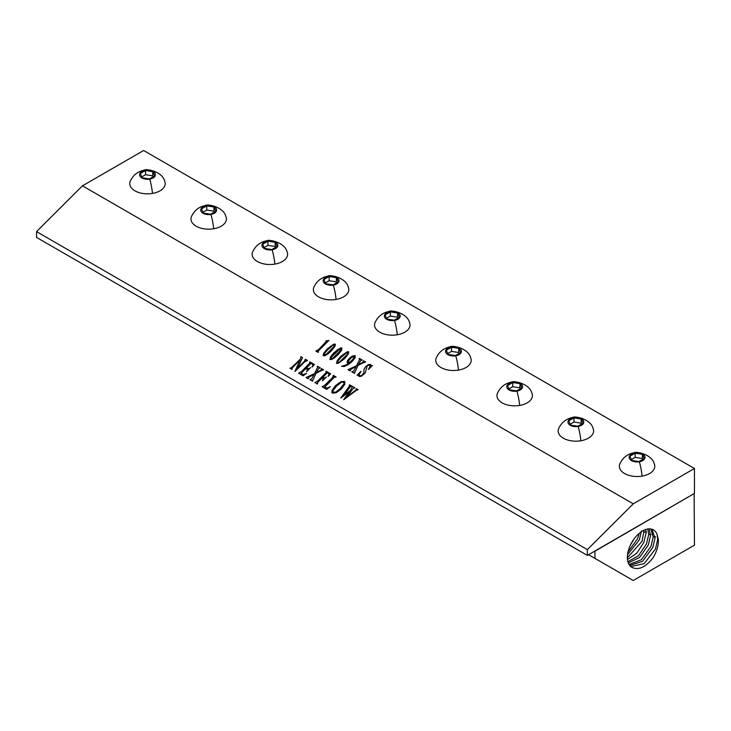 <?xml version="1.0" encoding="UTF-8"?>
<svg xmlns="http://www.w3.org/2000/svg" width="731" height="731" viewBox="0 0 731 731"><rect width="100%" height="100%" fill="white"/><g stroke="black" fill="none" stroke-linecap="round" stroke-linejoin="round"><path stroke-width="1.1" d="M343.954 383.866L343.734 381.957L341.313 382.331L336.598 386.078L332.961 390.701L333.108 392.574L335.748 392.136L340.226 388.545L343.963 383.894L343.744 381.984M344.164 382.432L343.734 381.957M333.108 392.574L332.733 392.145L335.757 392.163L340.235 388.563L343.963 383.894M344.438 381.418L345.014 382.075L344.429 381.399L344.785 384.241L341.468 388.91L336.324 392.684L332.523 393.168L331.883 392.437L332.093 390.327L335.556 385.548L340.929 381.719L344.438 381.418L340.92 381.701L335.556 385.548M694.45 468.498L143.651 150.495L82.448 185.829L633.247 503.833L587.349 549.621L587.349 555.414L694.45 493.398L694.45 468.498L633.247 503.833M82.448 185.829L36.55 231.617L587.349 549.621M325.761 341.139L328.904 340.436L318.204 351.182L318.113 352.406L315.847 351.09L317.336 350.743L324.728 343.451L326.547 341.386L325.962 340.865L328.913 340.454M318.022 351.638L318.433 352.114M315.865 351.108L318.625 349.573L326.483 341.167M335.191 344.082L335.1 346.101L331.326 350.944L327.68 354.115L324.902 355.668L323.385 355.759L323.86 353.027L327.26 348.87L333.811 344.118L335.456 344.374L333.811 344.118M327.26 348.87L323.87 353.046L323.102 355.43M330.513 356.865L330.046 359.625L330.513 356.865L337.558 349.573L341.834 347.901L341.752 349.948L337.987 354.791L334.332 357.952L331.554 359.506L329.754 359.277M336.699 363.444L337.174 360.712L340.573 356.554L347.124 351.812L348.769 352.059L348.413 353.786L344.639 358.629L338.215 363.353L336.415 363.115M347.335 362.777L347.161 361.233L349.162 358.519L352.26 356.143L355.102 355.558L355.22 357.441L352.342 361.333L348.331 364.559L344.246 366.469L341.551 366.304L346.11 364.961L349.436 362.658L347.024 362.421M355.111 355.577L352.269 356.161L349.171 358.546L347.17 361.251L347.344 362.795M362.009 363.344L357.943 365.527L354.425 373.367L351.839 371.869L353.731 370.864L356.107 366.496L350.907 369.31L350.167 370.909L348.029 369.676L356.5 365.792L359.497 359.643L359.469 358.446L362.256 360.054L360.685 360.648L358.327 364.796L362.786 362.384L363.471 360.758L365.61 361.991L362.009 363.344M354.508 372.243L354.736 373.057M350.213 370.133L350.478 370.617M356.5 365.792L359.506 359.67L359.159 358.757M358.327 364.796L362.795 362.412L363.481 360.776L365.601 362M359.131 374.839L359.625 375.761L359.14 374.857L359.625 375.761L361.05 375.725L362.677 374.61L363.81 372.691L364.12 369.146L365.82 366.414L368.406 364.614L370.562 364.458L371.275 365.902L372.39 365.5L368.479 369.411L370.288 365.957L369.895 365.107L368.598 365.208L367.09 366.231L365.226 373.011L361.342 376.31L359.058 376.447L358.089 374.875L357.011 375.268L360.895 371.394L359.131 374.839L359.615 375.743L361.041 375.697L362.667 374.592L363.8 372.664L364.12 369.128L365.811 366.395L368.406 364.595L370.553 364.44L371.266 365.884L372.399 365.527M368.323 369.338L369.822 367.373L369.895 365.107M358.373 375.478L358.089 374.875M370.553 364.44L371.138 365.491M289.887 368.168L291.386 367.857L300.578 358.848L300.87 356.655L302.506 357.605L297.7 368.196L305.403 360.31L305.339 359.232L307.431 360.447L304.617 361.909L295.077 371.43L300.057 359.954L291.907 368.278L291.98 369.356L289.878 368.141L291.377 367.839L300.569 358.83L300.88 356.682L302.497 357.614M297.7 368.196L304.233 361.708L305.238 359.661M291.916 368.296L292.299 369.064M312.603 364.404L310.949 363.453L306.472 367.912L308.784 368.789L310.556 367.684L306.609 371.613L307.577 369.776L305.869 368.525L301.254 373.185L303.255 374.683L306.536 373.285L303.173 375.816L298.531 373.139L301.391 371.65L309.953 362.914L309.853 361.845L314.494 364.522L312.082 367.035L313.106 364.888L312.603 364.404L312.932 365.61L311.918 366.962M306.453 371.54L307.395 370.407L307.194 369.31M301.117 373.514L303.264 374.701L306.545 373.303M298.54 373.157L301.4 371.668L308.756 364.33L309.962 362.941L309.761 362.274M320.059 371.174L315.993 373.349L312.475 381.189L309.889 379.691L311.781 378.685L314.156 374.318L308.966 377.132L308.217 378.731L306.079 377.498L314.549 373.614L317.546 367.465L317.519 366.268L320.306 367.876L318.734 368.47L316.377 372.618L320.836 370.206L321.521 368.579L323.659 369.813L320.059 371.174M312.557 380.065L312.795 380.897M308.263 377.954L308.528 378.439M306.088 377.516L314.558 373.642L317.556 367.492L317.528 366.295L320.315 367.903M316.377 372.618L320.845 370.233L321.211 368.89M328.584 373.632L327.25 372.865L322.8 377.306L324.756 377.945L326.401 376.94L322.572 380.76L323.504 379.051L322.106 377.991L317.473 382.706L317.418 384.04L314.833 382.551L317.702 381.052L326.09 372.591L326.154 371.257L330.64 373.843L328.21 376.364L329.105 374.199L328.584 373.632L329.114 374.217L328.594 373.651L329.114 374.217L328.064 376.291M322.417 380.687L323.212 378.631M317.309 383.199L317.738 383.757M314.842 382.569L317.711 381.07L326.099 372.609L326.063 371.686M328.201 387.768L330.293 386.635L326.702 389.404L322.042 386.708L323.586 386.379L332.221 377.918L333.427 376.52L333.363 375.414L336.086 376.995L334.231 377.37L324.792 387.037L327.013 388.143L330.284 386.635M322.051 386.736L324.93 385.228L332.23 377.936L333.281 375.88M324.792 387.037L327.022 388.17L328.201 387.786M331.883 392.437L332.093 390.299L335.547 385.529M356.235 388.627L357.724 389.97L356.317 390.336L343.835 399.702L349.528 391.588L340.92 398.02L349.363 386.132L349.637 384.817L351.867 386.105L350.286 386.754L343.972 395.233L350.368 390.418L352.506 386.471L354.846 387.823L353.155 388.499L346.869 396.906L355.887 390.025L356.235 388.627L358.026 389.678M340.774 397.947L349.372 386.151L349.336 385.127L351.876 386.123M343.972 395.233L350.377 390.436L352.506 386.489L354.855 387.841M346.869 396.906L355.896 390.043L356.244 388.645M349.436 362.658L346.119 364.979L341.56 366.322M350.131 362.11L353.548 358.601L354.462 356.043L350.816 358.117L348.449 361.096L348.449 362.22L350.131 362.11L348.459 362.247M350.122 362.092L353.539 358.574L354.462 356.043M347.124 351.812L348.504 351.766M336.708 363.471L337.183 360.73L340.582 356.582L347.134 351.83M337.247 362.951L339.897 361.708L347.161 354.434L348.111 352.845L347.947 352.315L346.896 352.488L341.231 357.267L337.722 361.251L337.238 362.932L339.888 361.681L347.152 354.416L347.938 352.296M340.472 347.965L341.843 347.919M330.522 356.892L333.921 352.735L340.482 347.983M330.576 359.085L333.235 357.861L337.494 353.941L341.459 348.998L341.295 348.468L340.235 348.65L331.07 357.413L330.576 359.085L333.226 357.843L340.5 350.569L341.286 348.449M357.03 375.277L361.041 371.503M370.297 365.984L369.904 365.135L370.297 365.984M327.269 348.897L333.82 344.146M323.934 355.266L326.583 354.023L333.848 346.75L334.798 345.151L333.583 344.804L327.917 349.582L324.409 353.566L323.924 355.239L326.574 353.996L333.839 346.732L334.624 344.603M359.177 358.766L362.238 360.063M359.506 359.67L359.168 358.775L359.506 359.67M348.047 369.685L356.509 365.82M356.107 366.496L353.74 370.882L352.625 371.686M351.858 371.887L352.634 371.704M354.517 372.262L354.745 373.075L354.517 372.262M36.55 231.617L36.55 237.42L587.349 555.414M588.574 554.71L633.247 580.505L694.45 545.171L694.13 493.58M594.87 551.073L594.997 558.42M693.938 493.69L594.997 551.192M633.128 567.868A21.61 12.473 -60 0 1 631.611 567.146A21.61 12.473 -60 0 1 629.236 547.866A21.61 12.473 -60 0 1 653.212 529.737A21.61 12.473 -60 0 1 657.178 534.736L658.32 539.496C658.64 545.198 656.913 551.265 653.158 557.671C646.03 566.717 639.351 570.116 633.128 567.868L631.557 567.119M657.178 534.736L657.699 539.588L655.469 548.972L644.166 563.647L630.762 566.525M629.711 565.438L642.448 561.399L652.81 547.464L655.022 538.235L651.961 529.217M650.882 528.97L653.194 537.148L650.983 546.441L641.279 559.809L629.089 564.533M628.322 562.98L639.598 557.424L648.315 544.942L650.517 535.786L649.155 528.86M647.849 528.988L648.689 534.699L646.487 543.91L638.474 555.715L627.902 561.719M627.49 559.553L636.875 553.12L643.828 542.411L646.012 533.338L645.747 529.518M644.139 530.158L642.001 541.379L627.372 557.79M641.498 530.898L639.333 539.88L627.545 554.646M639.223 533.365L637.505 538.848L628.039 551.868M630.478 544.933L634.252 538.692M306.472 367.912L308.784 368.808L310.565 367.702M309.962 362.941L309.761 362.293L309.962 362.941M309.551 362.174L314.504 364.55M343.671 399.619L349.528 391.588M309.898 379.718L311.79 378.704L314.156 374.318M317.556 367.492L317.217 366.596L317.556 367.492M321.22 368.908L323.669 369.831M333.062 375.743L336.096 377.013M322.8 377.306L324.765 377.964L326.41 376.958M325.852 371.586L330.65 373.87M305.412 360.337L305.238 359.689L305.412 360.337M305.037 359.561L307.44 360.465M294.922 371.357L300.066 359.972M634.846 452.992A7.922 4.578 180 0 1 644.687 456.089A7.922 4.578 180 0 1 639.314 461.773A7.922 4.578 180 0 1 629.473 458.666A7.922 4.578 180 0 1 634.846 452.992L634.846 452.992A18.732 4.304 -99.6 0 0 633.951 452.772C635.184 451.191 651.851 453.86 654.272 463.81A17.718 10.234 180 0 1 642.074 476.1A17.718 10.234 180 0 1 624.813 473.661A17.718 10.234 180 0 1 619.888 463.81C622.721 457.743 627.417 454.07 633.951 452.772M631.794 460.429L639.013 461.553L644.303 458.501L642.366 454.326L635.148 453.211L629.857 456.263L631.794 460.429M642.366 454.326L642.366 458.501L635.148 457.387L631.383 459.552M642.777 459.379L642.366 458.501M635.148 453.211L635.148 457.387M573.652 417.657A7.922 4.578 180 0 1 583.484 420.764A7.922 4.578 180 0 1 578.111 426.438A7.922 4.578 180 0 1 568.279 423.34A7.922 4.578 180 0 1 573.652 417.657A18.732 4.304 -99.6 0 0 572.757 417.438C573.99 415.857 590.657 418.525 593.069 428.476A17.718 10.234 180 0 1 580.871 440.766A17.718 10.234 180 0 1 563.61 438.335A17.718 10.234 180 0 1 558.685 428.476C561.527 422.408 566.214 418.735 572.757 417.438M570.591 425.104L577.819 426.219L583.1 423.167L581.163 419L573.945 417.876L568.663 420.928L570.591 425.104M581.163 419L581.163 423.167L573.945 422.052L570.189 424.227M581.574 424.044L581.163 423.167M573.945 417.876L573.945 422.052M512.449 382.322A7.922 4.578 180 0 1 522.281 385.429A7.922 4.578 180 0 1 516.908 391.103A7.922 4.578 180 0 1 507.076 388.006A7.922 4.578 180 0 1 512.449 382.322A18.732 4.304 -99.6 0 0 511.554 382.103C512.787 380.522 529.454 383.19 531.876 393.141A17.718 10.234 180 0 1 519.668 405.431A17.718 10.234 180 0 1 502.407 403A17.718 10.234 180 0 1 497.491 393.141C500.324 387.083 505.011 383.4 511.554 382.103M509.397 389.769L516.616 390.884L521.907 387.832L519.969 383.665L512.742 382.541L507.46 385.593L509.397 389.769M519.969 383.665L519.969 387.832L512.742 386.717L508.986 388.892M520.371 388.709L519.969 387.832M512.742 382.541L512.742 386.717M451.246 346.987A7.922 4.578 180 0 1 461.087 350.094A7.922 4.578 180 0 1 455.715 355.769A7.922 4.578 180 0 1 445.873 352.671A7.922 4.578 180 0 1 451.246 346.987A18.732 4.304 -99.6 0 0 450.351 346.768C451.584 345.196 468.251 347.855 470.673 357.806A17.718 10.234 180 0 1 458.474 370.096A17.718 10.234 180 0 1 441.213 367.666A17.718 10.234 180 0 1 436.288 357.806C439.121 351.748 443.808 348.066 450.351 346.768M448.194 354.434L455.413 355.549L460.704 352.497L458.766 348.331L451.548 347.216L446.257 350.268L448.194 354.434M458.766 348.331L458.766 352.506L451.548 351.383L447.783 353.557M459.178 353.384L458.766 352.506M451.548 347.216L451.548 351.383M390.052 311.662A7.922 4.578 180 0 1 399.884 314.759A7.922 4.578 180 0 1 394.512 320.434A7.922 4.578 180 0 1 384.68 317.336A7.922 4.578 180 0 1 390.052 311.662A18.732 4.304 -99.6 0 0 389.157 311.433C390.391 309.862 407.048 312.53 409.47 322.472A17.718 10.234 180 0 1 397.271 334.771A17.718 10.234 180 0 1 380.01 332.331A17.718 10.234 180 0 1 375.085 322.472C377.927 316.413 382.615 312.731 389.157 311.433M386.991 319.1L394.219 320.215L399.501 317.163L397.563 312.996L390.345 311.881L385.063 314.933L386.991 319.1M397.563 312.996L397.563 317.172L390.345 316.048L386.589 318.223M397.975 318.049L397.563 317.172M390.345 311.881L390.345 316.048M328.849 276.327A7.922 4.578 180 0 1 338.681 279.425A7.922 4.578 180 0 1 333.309 285.108A7.922 4.578 180 0 1 323.477 282.002A7.922 4.578 180 0 1 328.849 276.327A18.732 4.304 -99.6 0 0 327.954 276.108C329.188 274.527 345.854 277.195 348.276 287.137A17.718 10.234 180 0 1 336.068 299.436A17.718 10.234 180 0 1 318.807 296.996A17.718 10.234 180 0 1 313.891 287.137C316.724 281.079 321.412 277.396 327.954 276.108M325.798 283.765L333.016 284.88L338.298 281.828L336.37 277.661L329.142 276.546L323.86 279.598L325.798 283.765M336.37 277.661L336.37 281.837L329.142 280.722L325.386 282.888M336.772 282.714L336.37 281.837M329.142 276.546L329.142 280.722M267.647 240.992A7.922 4.578 180 0 1 277.488 244.09A7.922 4.578 180 0 1 272.115 249.774A7.922 4.578 180 0 1 262.274 246.667A7.922 4.578 180 0 1 267.647 240.992A18.732 4.304 -99.6 0 0 266.751 240.773C267.985 239.192 284.651 241.86 287.073 251.811A17.718 10.234 180 0 1 274.865 264.101A17.718 10.234 180 0 1 257.614 261.661A17.718 10.234 180 0 1 252.688 251.811C255.521 245.744 260.209 242.071 266.751 240.773M264.595 248.43L271.813 249.554L277.104 246.502L275.167 242.326L267.948 241.212L262.657 244.264L264.595 248.43M275.167 242.326L275.167 246.502L267.948 245.388L264.183 247.553M275.578 247.38L275.167 246.502M267.948 241.212L267.948 245.388M206.453 205.658A7.922 4.578 180 0 1 216.285 208.755A7.922 4.578 180 0 1 210.912 214.439A7.922 4.578 180 0 1 201.08 211.332A7.922 4.578 180 0 1 206.453 205.658A18.732 4.304 -99.6 0 0 205.557 205.438C206.791 203.858 223.448 206.526 225.87 216.477A17.718 10.234 180 0 1 213.671 228.766A17.718 10.234 180 0 1 196.411 226.327A17.718 10.234 180 0 1 191.485 216.477C194.327 210.409 199.015 206.736 205.557 205.438M203.392 213.096L210.619 214.22L215.901 211.168L213.964 206.992L206.745 205.877L201.464 208.929L203.392 213.096M213.964 206.992L213.964 211.168L206.745 210.053L202.99 212.218M214.375 212.045L213.964 211.168M206.745 205.877L206.745 210.053M145.25 170.323A7.922 4.578 180 0 1 155.082 173.43A7.922 4.578 180 0 1 149.709 179.104A7.922 4.578 180 0 1 139.877 175.997A7.922 4.578 180 0 1 145.25 170.323L145.25 170.323A18.732 4.304 -99.6 0 0 144.354 170.104C145.588 168.523 162.255 171.191 164.676 181.142A17.718 10.234 180 0 1 152.468 193.432A17.718 10.234 180 0 1 135.208 191.001A17.718 10.234 180 0 1 130.292 181.142C133.124 175.074 137.812 171.401 144.354 170.104M142.198 177.77L149.416 178.885L154.698 175.833L152.77 171.666L145.542 170.542L140.261 173.594L142.198 177.77M152.77 171.666L152.77 175.833L145.542 174.718L141.787 176.884M153.172 176.71L152.77 175.833M145.542 170.542L145.542 174.718M639.314 461.773L639.314 461.773A18.732 4.304 80.4 0 1 642.074 476.1M149.709 179.104L149.709 179.104A18.732 4.304 80.4 0 1 152.468 193.432M644.175 532.259L646.588 531.885M648.689 534.699L651.093 534.324M653.194 537.148L655.597 536.773M657.699 539.588L658.32 539.496M578.111 426.438A18.732 4.304 80.4 0 1 580.871 440.766M516.908 391.103A18.732 4.304 80.4 0 1 519.668 405.431M455.715 355.769A18.732 4.304 80.4 0 1 458.474 370.096M394.512 320.434A18.732 4.304 80.4 0 1 397.271 334.771M333.309 285.108A18.732 4.304 80.4 0 1 336.068 299.436M272.115 249.774A18.732 4.304 80.4 0 1 274.865 264.101M210.912 214.439A18.732 4.304 80.4 0 1 213.671 228.766"/></g></svg>

